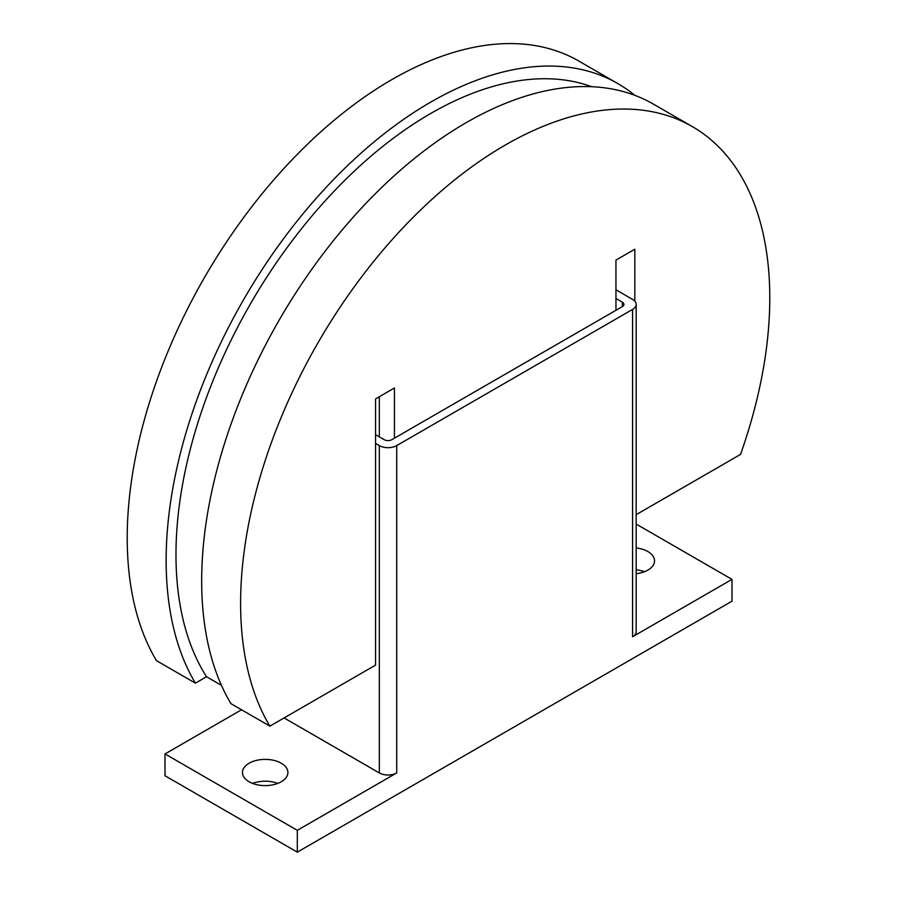 <?xml version="1.0" encoding="UTF-8"?>
<svg xmlns="http://www.w3.org/2000/svg" width="897" height="897" viewBox="0 0 897 897"><rect width="100%" height="100%" fill="white"/><g stroke="black" fill="none" stroke-linecap="round" stroke-linejoin="round"><path stroke-width="1.35" d="M636.175 547.944A22.717 13.119 180 0 1 647.881 551.543A22.717 13.119 180 0 1 654.541 560.827A22.717 13.119 180 0 1 636.175 573.699M644.427 571.737A22.717 13.119 0 0 0 636.175 569.774M249.119 781.769A22.717 13.119 180 0 1 242.459 772.496A22.717 13.119 180 0 1 256.486 760.376A22.717 13.119 180 0 1 281.243 763.224A22.717 13.119 180 0 1 287.903 772.496A22.717 13.119 180 0 1 273.877 784.617A22.717 13.119 180 0 1 249.119 781.769M277.79 783.406A22.717 13.119 0 0 0 252.573 783.406M615.947 298.51L622.372 302.222A5.348 3.083 180 0 1 623.931 304.408A5.348 3.083 180 0 1 622.372 306.583L391.798 439.698A5.348 3.083 180 0 1 384.241 439.698L375.551 434.686M615.947 289.787L632.576 299.385A12.289 7.098 180 0 1 636.175 304.408A12.289 7.098 180 0 1 632.576 309.42L396.721 445.596A12.289 7.098 180 0 1 379.33 445.596L375.551 443.41M636.175 304.408L636.175 631.746A12.289 7.098 180 0 1 632.576 636.758L632.576 309.42M297.311 830.33L165.014 753.951L165.014 775.77L297.311 852.15L297.311 830.33L396.721 772.934A12.289 7.098 180 0 1 379.33 772.934L284.08 717.936M165.014 753.951L241.528 709.774M636.175 524.061L731.986 579.372L632.576 636.758M297.311 852.15L731.986 601.192L731.986 579.372M591.807 86.717A360.28 208.014 120 0 0 321.496 204.942A360.28 208.014 120 0 0 175.98 554.705A360.28 208.014 120 0 0 206.523 676.742L195.411 683.155A374.184 216.031 -60 0 1 195.411 403.818A374.184 216.031 -60 0 1 617.82 83.578A374.184 216.031 -60 0 1 634.74 95.295M617.82 83.578L578.89 61.097A374.184 216.031 120 0 0 156.482 381.348A374.184 216.031 120 0 0 156.482 660.674L195.411 683.155M394.445 438.173L394.445 387.986L375.551 398.896L375.551 665.126L269.874 726.144A374.184 216.031 -60 0 1 269.874 446.807A374.184 216.031 -60 0 1 692.282 126.567A374.184 216.031 -60 0 1 740.518 454.42L636.175 514.665M692.282 126.567L653.352 104.086A374.184 216.031 120 0 0 230.944 424.337A374.184 216.031 120 0 0 230.944 703.663L269.874 726.144M221.447 685.353L206.523 676.742M379.33 436.861L379.33 396.709M615.947 310.295L615.947 260.108L634.841 249.198L634.841 301.19M622.372 306.583L622.372 302.222M379.33 772.934L379.33 445.596M396.721 772.934L396.721 445.596"/></g></svg>
